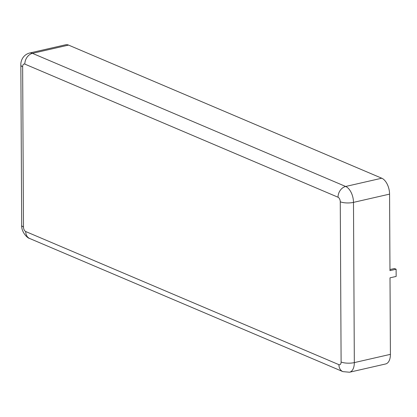 <?xml version="1.0" encoding="UTF-8"?>
<svg xmlns="http://www.w3.org/2000/svg" width="417" height="417" viewBox="0 0 417 417"><rect width="100%" height="100%" fill="white"/><g stroke="black" fill="none" stroke-linecap="round" stroke-linejoin="round"><path stroke-width="0.63" d="M22.643 66.767L23.482 226.994A3.789 2.101 77.1 0 0 25.718 231.539L338.906 364.661A3.789 2.101 -102.9 0 0 341.106 362.003A9.471 2.94 -0.3 0 0 354.325 362.602A13.255 7.36 -102.9 0 1 349.524 372.225L385.605 363.973A13.255 7.36 -102.9 0 0 390.411 354.346L390.01 277.831L396.15 276.429L396.114 269.226L389.973 270.633L389.572 194.119A13.255 7.36 77.1 0 0 381.743 178.215L68.555 45.093A13.255 7.36 -102.9 0 0 65.662 44.775L29.581 53.027C22.664 54.898 20.553 61.476 20.85 65.057A9.471 2.94 179.7 0 0 22.643 66.767A3.789 2.101 -102.9 0 1 24.843 64.109L338.031 197.231A3.789 2.101 77.1 0 1 340.267 201.776A9.471 2.94 -0.3 0 0 353.486 202.375L389.572 194.119M389.963 269.544L394.451 268.517L396.114 269.226M341.106 362.003L340.267 201.776M390.411 354.346L354.325 362.602L353.486 202.375A13.255 7.36 77.1 0 0 345.662 186.472L381.743 178.215M338.906 364.661A9.471 7.308 113 0 0 342.883 371.62L349.524 372.225M25.718 231.539A9.471 7.308 113 0 0 29.69 238.498L342.883 371.62M23.482 226.994A9.471 2.94 179.7 0 1 21.689 225.289L20.85 65.057M338.031 197.231A9.471 7.308 -67 0 1 345.662 186.472L32.469 53.35L68.555 45.093M24.843 64.109A9.471 7.308 -67 0 1 32.469 53.35A13.255 7.36 -102.9 0 0 29.581 53.027M29.69 238.498C27.397 238.248 21.262 231.988 21.689 225.289"/></g></svg>
